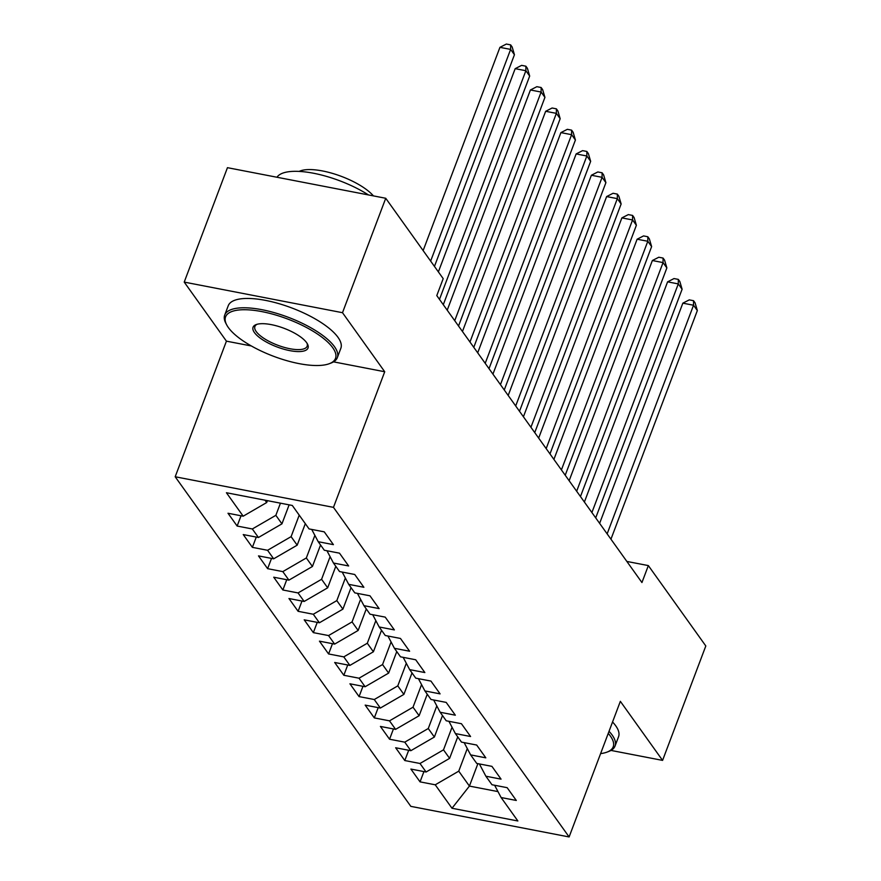 <?xml version="1.0" encoding="UTF-8"?>
<svg xmlns="http://www.w3.org/2000/svg" width="881" height="881" viewBox="0 0 881 881"><rect width="100%" height="100%" fill="white"/><g stroke="black" fill="none" stroke-linecap="round" stroke-linejoin="round"><path stroke-width="1.32" d="M175.187 476.764L410.821 806.357L569.115 836.95L333.47 507.357L175.187 476.764L226.428 341.156L251.36 345.969M333.525 361.849L384.722 371.749L342.5 312.7L184.217 282.096L226.428 341.156M184.217 282.096L227.452 167.676L385.735 198.269L342.5 312.7M477.898 763.651L469.419 786.083L451.997 808.251L517.874 820.982L501.113 797.536L516.299 800.466L507.159 787.68L491.972 784.74L485.872 776.216L501.058 779.145L491.917 766.36L476.731 763.42L470.63 754.896L485.816 757.836L476.676 745.04L461.479 742.11L455.389 733.576L470.575 736.516L461.435 723.719L446.238 720.79L440.148 712.255L455.334 715.196L446.182 702.399L430.996 699.47L424.906 690.935L440.093 693.876L430.941 681.079L415.755 678.15L409.665 669.626L424.851 672.555L415.7 659.77L400.514 656.83L394.424 648.306L409.61 651.235L400.459 638.45L385.272 635.509L379.182 626.986L394.369 629.915L385.217 617.129L370.031 614.189L363.941 605.665L379.127 608.606L369.976 595.809L354.79 592.869L348.7 584.345L363.886 587.286L354.735 574.489L339.548 571.56L333.459 563.025L348.645 565.965L339.493 553.169L324.307 550.24L318.217 541.705L333.403 544.645L324.252 531.849L309.066 528.919L292.305 505.463L226.417 492.732L243.189 516.189L228.003 513.249L237.143 526.045L252.329 528.974L258.43 537.498L243.244 534.569L252.384 547.354L267.571 550.295L273.672 558.818L258.485 555.889L267.626 568.674L282.812 571.615L288.913 580.139L273.727 577.209L282.867 589.995L298.053 592.935L304.154 601.459L288.968 598.529L298.108 611.315L313.295 614.255L319.396 622.779L304.209 619.839L313.35 632.635L328.536 635.564L334.637 644.099L319.451 641.159L328.591 653.955L343.777 656.885L349.878 665.419L334.692 662.479L343.832 675.275L359.019 678.205L365.119 686.74L349.933 683.799L359.074 696.596L374.26 699.525L380.361 708.049L365.175 705.119L374.315 717.905L389.501 720.845L395.602 729.369L380.416 726.44L389.556 739.225L404.753 742.165L410.843 750.689L395.657 747.76L404.797 760.545L419.995 763.486L426.085 772.009L410.898 769.069L420.05 781.865L423.926 771.591M451.997 808.251L435.236 784.806L420.05 781.865M385.735 198.269L443.198 278.638L436.789 295.598L641.941 582.539L648.35 565.591L626.854 561.439M457.735 736.857L449.607 758.365L443.506 749.841L452.041 727.243M426.085 772.009L449.607 758.365M419.995 763.486L443.506 749.841M501.113 797.536L494.626 785.257M442.493 715.537L434.366 737.045L428.265 728.521L436.8 705.934M410.843 750.689L434.366 737.045M404.753 742.165L428.265 728.521M485.872 776.216L479.385 763.937M427.252 694.217L419.125 715.724L413.024 707.201L421.559 684.614M395.602 729.369L419.125 715.724M389.501 720.845L413.024 707.201M470.63 754.896L464.144 742.617M412.011 672.897L403.883 694.404L397.783 685.881L406.317 663.294M380.361 708.049L403.883 694.404M374.26 699.525L397.783 685.881M455.389 733.576L448.903 721.297M396.769 651.577L388.642 673.095L382.541 664.56L391.076 641.974M365.119 686.74L388.642 673.095M359.019 678.205L382.541 664.56M440.148 712.255L433.661 699.977M381.528 630.267L373.401 651.775L367.3 643.24L375.835 620.653M349.878 665.419L373.401 651.775M343.777 656.885L367.3 643.24M424.906 690.935L418.42 678.667M366.287 608.947L358.149 630.455L352.059 621.92L360.593 599.333M334.637 644.099L358.149 630.455M328.536 635.564L352.059 621.92M409.665 669.626L403.179 657.347M351.034 587.627L342.907 609.134L336.817 600.611L345.352 578.013M319.396 622.779L342.907 609.134M313.295 614.255L336.817 600.611M394.424 648.306L387.937 636.027M335.793 566.307L327.666 587.814L321.576 579.291L330.111 556.704M304.154 601.459L327.666 587.814M298.053 592.935L321.576 579.291M379.182 626.986L372.696 614.707M320.552 544.987L312.425 566.494L306.335 557.97L314.869 535.384M288.913 580.139L312.425 566.494M282.812 571.615L306.335 557.97M363.941 605.665L357.444 593.387M305.311 523.666L297.183 545.174L291.093 536.65L299.221 515.143M273.672 558.818L297.183 545.174M267.571 550.295L291.093 536.65M348.7 584.345L342.202 572.066M289.122 504.857L281.942 523.854L275.852 515.33L280.444 503.172M258.43 537.498L281.942 523.854M252.329 528.974L275.852 515.33M333.459 563.025L326.961 550.746M267.417 500.661L266.701 502.544L265.027 500.199M243.189 516.189L266.701 502.544M318.217 541.705L311.72 529.426M610.996 750.425L662.578 760.391L705.813 645.96L648.35 565.591M384.722 371.749L333.47 507.357M662.578 760.391L620.356 701.331L569.115 836.95M467.282 748.564L458.748 771.161L469.419 786.083L497.974 791.601M435.236 784.806L458.748 771.161M237.143 526.045L241.031 515.77M252.384 547.354L256.272 537.091M267.626 568.674L271.513 558.4M282.867 589.995L286.754 579.72M298.108 611.315L301.996 601.04M313.35 632.635L317.237 622.36M328.591 653.955L332.478 643.681M343.832 675.275L347.72 665.001M359.074 696.596L362.961 686.321M374.315 717.905L378.202 707.641M389.556 739.225L393.444 728.95M404.797 760.545L408.685 750.271M430.644 261.084L510.628 49.402L514.438 54.732L434.454 266.414M423.133 250.589L499.934 47.343L510.628 49.402L510.65 44.876L512.169 47.012L514.438 54.732M499.934 47.343L506.366 44.05L510.65 44.876M439.487 299.353L525.869 70.722L529.679 76.052L443.297 304.683M438.375 271.899L515.176 68.663L525.869 70.722L525.891 66.196L527.411 68.333L529.679 76.052M515.176 68.663L521.618 65.37L525.891 66.196M454.728 320.673L541.121 92.042L544.932 97.373L458.538 326.003M447.218 310.178L530.417 89.983L541.121 92.042L541.132 87.516L542.652 89.642L544.932 97.373M530.417 89.983L536.859 86.69L541.132 87.516M228.344 327.534A58.752 19.911 -159.3 0 0 276.282 357.279A58.752 19.911 -159.3 0 0 329.274 363.71A58.752 19.911 -159.3 0 0 332.732 347.709A58.752 19.911 -159.3 0 0 264.608 312.16A58.752 19.911 -159.3 0 0 226.736 324.968A58.752 19.911 -159.3 0 0 228.344 327.534M226.736 324.968L225.899 323.382A60.194 20.406 20.7 0 1 224.71 315.079A60.194 20.406 20.7 0 1 274.927 312.843A60.194 20.406 20.7 0 1 334.494 346.696A60.194 20.406 20.7 0 1 337.324 357.631A60.194 20.406 20.7 0 1 330.948 363.082L329.274 363.71M254.444 332.578A29.37 9.955 20.7 0 1 256.173 324.582A29.37 9.955 20.7 0 1 282.669 327.798A29.37 9.955 20.7 0 1 306.632 342.665A29.37 9.955 20.7 0 1 307.436 343.953A29.37 9.955 20.7 0 1 288.505 350.363A29.37 9.955 20.7 0 1 254.444 332.578M257.076 324.296A27.928 9.471 -159.3 0 0 254.895 326.488A27.928 9.471 -159.3 0 0 256.206 331.553A27.928 9.471 -159.3 0 0 283.847 347.268A27.928 9.471 -159.3 0 0 307.15 346.222A27.928 9.471 -159.3 0 0 306.962 343.138M224.71 315.079L228.234 305.751A60.194 20.406 20.7 0 1 278.451 303.516A60.194 20.406 20.7 0 1 338.018 337.368A60.194 20.406 20.7 0 1 340.848 348.303L337.324 357.631M299.155 171.41A43.334 14.691 20.7 0 1 336.333 174.592A43.334 14.691 20.7 0 1 373.434 195.89M276.975 177.246A60.194 20.406 20.7 0 1 368.456 194.932M600.6 753.607A58.752 19.911 -159.3 0 0 606.976 752.132A58.752 19.911 -159.3 0 0 610.434 736.142A58.752 19.911 -159.3 0 0 608.231 733.399M609.024 731.307A60.194 20.406 20.7 0 1 612.196 735.117A60.194 20.406 20.7 0 1 615.026 746.064A60.194 20.406 20.7 0 1 608.65 751.504L606.976 752.132M612.548 721.991A60.194 20.406 20.7 0 1 615.72 725.79A60.194 20.406 20.7 0 1 618.55 736.736L615.026 746.064M469.969 341.993L556.363 113.363L560.173 118.693L473.78 347.323M462.459 331.487L545.658 111.292L556.363 113.363L556.374 108.837L557.893 110.962L560.173 118.693M545.658 111.292L552.101 108.011L556.374 108.837M485.211 363.313L571.604 134.683L575.414 140.013L489.021 368.643M477.7 352.807L560.9 132.613L571.604 134.683L571.615 130.157L573.135 132.282L575.414 140.013M560.9 132.613L567.342 129.32L571.615 130.157M500.452 384.634L586.845 156.003L590.655 161.333L504.262 389.964M492.942 374.128L576.141 153.933L586.845 156.003L586.856 151.466L588.376 153.602L590.655 161.333M576.141 153.933L582.583 150.64L586.856 151.466M515.693 405.954L602.086 177.323L605.897 182.653L519.504 411.284M508.183 395.448L591.382 175.253L602.086 177.323L602.097 172.786L603.628 174.923L605.897 182.653M591.382 175.253L597.825 171.96L602.097 172.786M530.935 427.274L617.328 198.643L621.138 203.974L534.745 432.604M523.424 416.768L606.624 196.573L617.328 198.643L617.339 194.106L618.869 196.243L621.138 203.974M606.624 196.573L613.066 193.28L617.339 194.106M546.176 448.583L632.569 219.953L636.379 225.283L549.986 453.913M538.665 438.088L621.876 217.893L632.569 219.953L632.58 215.427L634.111 217.563L636.379 225.283M621.876 217.893L628.307 214.601L632.58 215.427M561.417 469.903L647.81 241.273L651.621 246.603L565.228 475.233M553.907 459.408L637.117 239.214L647.81 241.273L647.821 236.747L649.352 238.883L651.621 246.603M637.117 239.214L643.548 235.921L647.821 236.747M576.659 491.224L663.052 262.593L666.862 267.923L580.469 496.554M569.148 480.729L652.358 260.523L663.052 262.593L663.063 258.067L664.593 260.192L666.862 267.923M652.358 260.523L658.79 257.241L663.063 258.067M591.9 512.544L678.293 283.913L682.103 289.243L595.71 517.874M584.389 502.038L667.6 281.843L678.293 283.913L678.304 279.387L679.835 281.513L682.103 289.243M667.6 281.843L674.031 278.561L678.304 279.387M607.141 533.864L693.534 305.233L697.345 310.564L610.951 539.194M599.631 523.358L682.841 303.163L693.534 305.233L693.545 300.707L695.076 302.833L697.345 310.564M682.841 303.163L689.272 299.87L693.545 300.707"/></g></svg>
